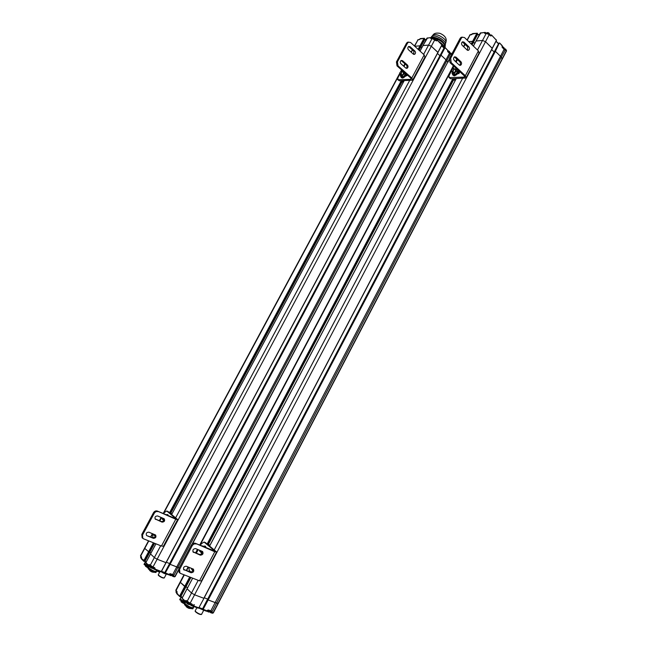 <?xml version="1.0" encoding="UTF-8"?>
<svg xmlns="http://www.w3.org/2000/svg" width="647" height="647" viewBox="0 0 647 647"><rect width="100%" height="100%" fill="white"/><g stroke="black" fill="none" stroke-linecap="round" stroke-linejoin="round"><path stroke-width="0.97" d="M180.61 581.92L180.367 582.373L180.238 581.888M189.7 577.011L184.694 586.497L180.367 582.373L185.689 586.926L184.694 586.497L179.696 595.952L180.076 596.17L190.113 577.164M185.924 586.465L187.484 587.913L185.924 586.465M192.636 578.151L187.112 588.713M189.927 603.416L191.86 603.869L189.87 603.4L187.088 601.435L191.528 593.008L194.577 594.787L191.528 593.008L187.08 588.77L182.074 598.273L185.082 601.815M486.261 33.345L484.959 33.409L486.536 33.312L489.229 34.631L485.509 41.699L482.516 40.446L485.509 41.699L492.238 48.258L203.829 598.297L194.577 594.787L203.951 598.329L198.823 607.84L191.989 605.301L190.428 604.08M204.242 597.763L207.663 599.065L204.242 597.763M494.559 51.331L495.392 51.331L494.567 51.218L207.541 599.405M502.209 45.63L499.686 43.034L499.201 43.195L207.784 599.729L208.164 599.947L207.509 599.462L202.56 608.908M210.526 611.083L208.124 610.194L210.793 610.922L215.144 602.592L216.341 602.988L208.164 599.947L202.851 609.878M506.172 50.183L506.399 50.733L502.258 58.667L501.279 57.219L502.242 59.136L218.282 603.368L216.341 602.988L218.249 603.465L213.364 612.798L210.315 611.787L211.189 611.318M186.894 602.098L185.891 601.726L186.199 601.144L185.438 600.699L185.171 601.953L185.891 601.726L182.106 598.216M179.599 596.421L176.744 593.671L179.761 596.591L176.768 592.887M179.761 596.591L180.076 596.17L180.562 596.348L179.793 596.591M177.06 592.312L176.744 593.671L176.914 591.487L175.887 590.096M185.438 600.699L186.15 600.513L190.137 603.23L485.509 41.699L492.278 48.428L203.894 598.321M176.914 591.487L177.116 591.997M186.635 601.314L186.207 600.885M191.617 604.055L191.269 605.527L191.989 605.301L191.86 603.869M207.234 610.808L208.358 610.008L212.224 611.358L211.626 612.507L210.356 612.458L210.987 612.822M191.561 605.681L198.071 608.107L198.961 607.84L198.225 608.156M498.74 43.357L207.509 599.462L202.697 609.725M207.469 599.421L202.495 608.932L202.568 609.644L202.527 608.973L207.032 610.889L206.49 611.229L202.891 609.878L206.49 611.229M207.331 610.315L208.358 610.008M210.582 611.1L212.224 611.358L501.279 57.219L500.479 56.289L501.279 57.219L505.558 49.471L504.328 48.865L505.558 49.471L506.383 51.202L502.355 58.917M211.1 611.561L211.909 611.536M181.54 597.634L181.071 597.035L181.54 597.634M184.896 603.441L179.817 599.777M184.872 603.158L179.826 599.793L179.939 599.187M181.184 596.825L180.173 598.75C180.893 599.818 182.664 601.023 185.463 602.357L180.634 599.348L180.392 598.329L179.72 599.607M189.822 604.686L190.986 605.26L189.822 604.686M194.375 604.678C194.521 605.293 193.607 605.188 191.641 604.371M192.555 608.778C190.21 608.706 187.581 607.404 184.678 604.88L184.678 603.845C181.581 602.276 180.416 601.492 181.184 601.508L184.743 603.724M193.016 608.487C193.356 609.927 185.624 606.263 184.557 604.476L184.678 604.88M193.138 607.048L193.429 607.468C192.208 608.196 189.522 607.048 185.39 604.039L185.139 602.988L184.452 604.282M201.257 614.521C199.575 614.545 197.594 613.574 195.313 611.601L195.216 611.269M201.686 614.302C200.06 614.504 197.893 613.469 195.192 611.197L195.289 610.719M198.775 608.059L203.748 610.21M198.831 608.01L203.352 610.064M202.454 609.482L199.567 608.002M202.414 609.183L201.177 608.601M193.906 606.562L193.429 607.468C194.44 609.385 185.495 605.139 184.905 603.416L185.576 602.155M208.908 610.485L210.121 610.938M503.746 48.703L503.026 47.999M154.326 543.157L149.425 552.376L144.75 548.43L149.408 552.401L144.192 561.442M149.627 552.004L150.913 553.153L149.627 552.004M152.797 567.16L154.633 567.621L152.749 567.152L150.193 565.349L154.35 557.585L157.148 559.21L154.35 557.585L150.533 553.945L145.834 562.704L146.125 563.529M432.139 38.448L431.007 38.505L432.406 38.424L434.865 39.653L431.339 46.252L428.581 45.08L431.339 46.252L437.97 52.496L166.093 562.688L157.148 559.21L166.077 562.712L161.402 571.487L166.036 562.712M166.328 562.243L169.635 563.553L166.328 562.243M445.087 47.522L447.7 50.288L444.796 47.401L440.324 55.076L441.011 55.197L170.088 564.313L169.498 563.885L164.856 572.603M172.458 574.787L170.112 573.881L172.66 574.609L176.736 566.934L177.893 567.338L170.088 564.313L165.034 573.436L168.568 574.811L165.139 573.501M444.238 47.732L444.238 47.643C444.02 45.646 442.16 43.584 438.674 41.44L441.941 43.834L444.254 47.627L444.982 47.749L441.011 55.197L445.993 59.807L449.455 53.28L450.255 54.154L446.794 60.681L445.993 59.807L447.797 62.023L446.794 60.681L177.893 567.338L179.284 567.751L177.893 567.338L173.477 576.129L172.256 575.466L172.539 574.932L174.035 575.07L170.339 573.711L168.592 574.835M150.047 566.044L148.753 564.758L148.511 565.915L149.166 565.696L145.858 562.655M149.376 552.392L144.75 561.103L143.86 561.313L143.796 560.706L153.404 542.784M141.394 558.879L143.86 561.313L153.776 542.938M141.539 557.552L141.264 558.078M141.604 557.237L141.216 558.175L144.605 561.086L154.237 543.124M148.753 564.758L149.384 564.556L152.991 566.982L431.339 46.252L437.922 52.342L441.901 44.869L437.162 40.106M149.869 565.324L149.384 564.556M154.415 567.799L154.059 568.551L153.347 567.864M154.633 567.621L155.045 568.43L154.762 568.964L154.059 568.551L154.269 569.295L154.762 568.964L161.265 571.479L437.922 52.342M154.358 569.32L160.569 571.73L161.402 571.487L164.742 572.789L161.402 571.503L160.691 571.77M160.925 571.762L161.346 571.503M444.772 47.425L169.498 563.885L165.034 573.436L161.855 571.673M168.778 574.835L169.239 574.56M169.368 573.978L170.339 573.711M172.975 575.248L173.736 575.223M145.664 562.429L145.292 561.96L145.664 562.429M148.478 567.645L144.119 564.516M148.495 567.387L144.103 564.475L144.2 563.99M145.405 561.75L144.451 563.537L149.012 566.643L144.815 564.014L144.629 563.205L144.022 564.33M152.66 568.422L154.035 569.117L152.66 568.422M155.66 572.466C153.501 572.377 151.042 571.188 148.292 568.883L148.195 568.543M156.081 572.231C156.388 573.485 149.093 570.039 148.179 568.503L148.284 568.009M156.194 570.929L156.469 571.317C155.215 571.851 152.692 570.759 148.899 568.042L148.705 567.217L148.098 568.357M159.76 572.045L156.849 570.605M159.866 571.835L156.962 570.395M163.974 578.054C162.437 578.07 160.585 577.173 158.418 575.377L158.345 575.118M164.378 577.876C162.809 577.989 160.788 577.035 158.313 574.997L158.386 574.617M161.16 571.73C163.659 573.379 165.422 574.132 166.457 574.01M161.232 571.689C163.416 573.185 165.066 573.921 166.182 573.897M164.726 572.943L163.279 572.223M156.986 570.347L156.469 571.317C157.35 572.959 149.012 569.02 148.527 567.556L149.231 566.246M170.873 574.172L172.037 574.625M499.322 43.017L495.392 51.331L500.479 56.289L504.134 49.293L504.959 50.134L502.371 47.563L502.307 46.455M502.484 46.309L499.686 43.034L499.007 43.009L494.543 51.275M494.171 51.986L491.68 49.568L494.171 51.986M480.891 32.787L476.046 41.012L482.516 40.446L477.478 50.013M475.124 42.759L472.925 42.896L475.124 42.759M471.218 44.004L476.839 33.361L477.567 33.854L473.369 41.796L472.65 41.295L468.743 41.634L473.014 41.448L473.418 41.966L471.93 44.692M504.167 49.18L504.523 49.601M504.571 49.552L505.032 50.086M485.04 33.401L484.781 32.601L485.946 33.321M472.326 34.024L477.324 33.199L472.908 33.547M472.205 34.251L472.642 33.571L471.477 34.687L470.151 34.809L471.38 34.784M473.014 41.448L477.437 33.409M502.371 47.563L502.064 47.045M492.238 48.258L496.435 40.251L491.534 35.003L490.766 35.092L491.51 35.399L491.251 35.884L490.466 35.852L489.229 34.631L486.237 33.385L482.516 40.446L476.103 40.996L473.41 46.107M489.981 35.164L490.766 35.092L490.466 35.852M485.282 33.377L485.557 32.512L484.975 32.39L480.244 33.151M496.475 40.421L496.12 39.629M439.936 55.739L437.461 53.458L439.936 55.739M427.546 37.89L422.96 45.573L428.581 45.08L423.615 54.364M422.087 47.207L420.299 47.247L422.087 47.207M418.108 49.342L420 45.816L414.743 46.269L420 45.816L423.971 38.399L424.658 38.869L420.687 46.285L420 45.816L420.736 46.438L418.803 49.973L420.736 46.438M449.495 53.151L450.385 54.332L450.862 53.022L449.722 52.868L451.598 54.421M449.908 53.531L450.352 54.008M431.096 38.496L430.886 37.744L431.986 38.416M420.04 38.966L424.392 38.294L420.59 38.553M419.911 39.216L420.332 38.577L419.264 39.613L418.116 39.726L419.175 39.71M418.391 49.601L424.424 38.319M447.675 51.453L447.692 50.628M437.995 52.456L441.901 44.869L437.113 39.977L436.393 40.074L437.081 40.365L436.846 40.818L436.078 40.785L432.107 38.488L428.581 45.08L423.009 45.557L420.032 51.097M435.617 40.146L436.393 40.074L436.078 40.785M431.339 38.472L431.606 37.647L431.072 37.55L426.939 38.222M420.008 51.081L426.947 38.124L431.072 37.55L432.568 38.027C434.436 38.116 435.399 38.763 435.455 39.985L437.113 39.977L441.974 44.983M169.53 574.026L169.085 574.504L164.831 572.652L164.88 573.282L164.799 572.619L444.246 47.643L445.096 47.449L447.837 50.515M431.096 37.364L431.784 36.378C435.269 33.709 448.387 42.144 444.999 44.853C448.274 42.273 436.029 34.081 432.067 36.224L431.096 37.364M444.578 47.401C445.249 43.931 441.893 40.81 434.501 38.044C441.893 40.81 445.249 43.931 444.578 47.401C445.257 43.931 441.893 40.81 434.501 38.044M432.989 37.761L431.67 37.712M431.654 37.283C436.935 36.483 447.522 44.19 444.877 46.867L445.185 45.557C443.332 41.384 439.224 38.618 432.859 37.275L431.654 37.283M432.236 37.154L433.369 37.146C438.949 38.254 442.783 40.712 444.853 44.53C442.233 40.163 438.027 37.704 432.236 37.154L431.444 37.308L432.236 37.154M446.001 41.82C446.923 38.351 444.893 35.512 439.92 33.321C436.474 32.771 434.234 33.256 433.191 34.784L432.236 36.014L433.191 34.784C436.353 34.097 439.96 35.391 444.012 38.666C445.953 40.599 446.47 42.079 445.557 43.098L445.419 43.503M432.067 36.224L433.191 34.784C436.353 34.097 439.96 35.391 444.012 38.666C445.953 40.599 446.47 42.079 445.557 43.098M449.099 52.739L448.371 52.059M457.453 59.653L456.143 62.136M453.943 66.293L452.665 68.703M451.452 71.008L449.107 75.44L448.978 77.559L464.554 77.098L464.19 75.78L450.037 62.67L451.194 62.597L450.644 58.327L449.479 58.408L450.037 62.67M451.194 62.597L465.355 75.723L465.986 78.028L450.773 78.788L449.681 77.786M449.002 77.583L450.773 78.788M459.985 72.068L458.529 72.141M462.411 37.13L461.085 37.316L460.122 38.359L449.479 58.408M467.498 50.288L467.7 46.907L462.346 41.893M459.564 65.25C460.607 64.223 460.68 63.082 459.799 61.845L454.42 56.904M460.122 38.359L461.287 38.254L450.644 58.327M461.287 38.254L462.257 37.211L464.473 37.534L478.416 50.911L465.355 75.723M460.017 71.914L457.097 74.251M452.577 74.454L452.132 73.135M462.16 45.29C461.262 43.988 461.36 42.839 462.443 41.829L463.883 42.047L468.873 46.81C469.762 48.121 469.657 49.269 468.557 50.264L467.166 50.045L462.16 45.29M454.202 60.325C453.288 59.014 453.385 57.858 454.509 56.847L455.925 57.065L460.963 61.772C461.869 63.091 461.764 64.247 460.632 65.242L459.249 65.032L454.202 60.325M466.374 77.3L478.99 53.321L478.416 50.911M453.968 68.493L451.63 69.876L451.549 71.154C453.191 71.065 453.992 70.175 453.968 68.493L455.528 69.933C455.553 71.615 454.752 72.504 453.11 72.585L453.191 71.316M455.221 74.51L453.191 74.599L452.091 73.596L454.129 73.499L455.221 74.51L457.453 72.173L457.639 69.933L456.547 68.922L454.55 69.027M452.253 71.793L452.091 73.596M454.129 73.499L456.361 71.162L456.547 68.922M456.361 71.162L457.453 72.173M458.812 70.798C458.294 73.41 456.782 75.084 454.267 75.828L452.932 75.141M452.56 74.017L452.9 75.117C455.472 75.464 457.292 73.887 458.359 70.377M495.392 51.331L500.479 56.289L215.144 602.592L208.164 599.947L495.392 51.331M190.671 577.383L185.697 586.902L190.711 577.399M198.2 580.327L191.528 593.008L187.08 588.77L192.677 578.167M459.055 73.184L458.343 72.537M453.24 80.171L455.431 80.091M453.612 79.468L455.803 79.387M200.449 545.429L201.314 543.795L204.064 542.04L205.188 542.518M198.2 549.675L196.356 553.161M205.584 542.712L216.648 551.988L214.78 551.754L195.297 543.286C193.696 542.833 192.353 543.464 191.253 545.178L178.766 568.721L179.073 572.263L179.834 572.975M191.002 572.069L189.191 570.419L188.973 567.306M214.78 551.754L199.478 580.828L180.537 573.428L179.89 573.024L179.583 569.481L178.766 568.721M195.297 543.286L214.998 551.179L204.161 542.113M192.887 551.745L199.47 554.439C201.54 554.479 202.438 553.444 202.179 551.309M183.505 569.344L190.194 571.98C192.24 572.029 193.162 570.994 192.952 568.891M191.253 545.178L192.086 545.89L179.583 569.481M192.086 545.89C193.178 544.176 194.529 543.545 196.13 543.998M193.615 552.425L193.283 552.231C192.345 550.023 193.121 548.818 195.629 548.607L202.608 551.535C203.57 553.727 202.802 554.932 200.303 555.166L192.935 551.834M184.266 570.072L183.861 569.829C183.02 567.621 183.829 566.424 186.296 566.238L193.413 569.142C194.278 571.333 193.477 572.53 191.019 572.741L183.53 569.392M199.478 580.828L201.427 580.925L216.502 552.271M190.606 567.953L193.073 569.999M191.997 569.57L192.79 568.826M191.69 569.287L192.798 570.751M205.196 546.141L206.369 547.896M205.77 547.645L204.994 546.06L203.247 546.222M200.691 552.117L201.791 553.622M201.338 550.969L200.691 550.702M199.737 550.419L199.583 551.171L202.204 552.902M203.279 546.61L202.115 546.125M202.39 545.858L204.711 547.208M201.055 552.433L202.196 551.349M198.637 549.853L199.284 550.12M209.895 545.445L208.285 544.119M209.749 545.72L208.14 544.386M405.257 64.061L403.979 66.447M401.941 70.24L401.472 71.121M399.983 73.887L397.937 77.689L397.776 79.702L410.885 79.371L410.796 78.052L397.007 65.881L398.01 65.824L397.436 61.853L396.433 61.918L397.007 65.881M398.01 65.824L411.807 78.012L412.576 80.171L399.409 80.81L398.342 79.888M397.808 79.727L399.409 80.81M406.882 74.599L406.251 74.631M408.637 42.079L407.416 42.273L406.494 43.244L396.433 61.918M413.684 54.356L413.894 51.17L408.621 46.495M406.17 68.299C407.214 67.353 407.295 66.285 406.421 65.096L401.116 60.478M406.494 43.244L407.513 43.147L397.436 61.853M407.513 43.147L408.427 42.176L410.578 42.476L424.181 54.882L411.807 78.012M407.343 75.003L404.925 76.597M400.922 76.767L400.509 76.095M408.419 49.69C407.537 48.485 407.618 47.417 408.661 46.471L410.044 46.665L414.913 51.089C415.786 52.302 415.697 53.377 414.646 54.308L413.296 54.105L408.419 49.69M400.881 63.697C399.992 62.484 400.081 61.408 401.148 60.462L402.523 60.656L407.432 65.032C408.322 66.253 408.225 67.328 407.141 68.258L405.806 68.064L400.881 63.697M412.891 79.589L424.893 57.138L424.181 54.882M401.973 71.21L399.903 72.521L399.806 73.726C401.261 73.58 401.989 72.739 401.973 71.21L403.493 72.545C403.51 74.081 402.79 74.923 401.326 75.068L401.423 73.855M403.218 76.839L401.447 76.92L400.38 75.982L402.151 75.901L403.218 76.839L405.248 74.656L405.418 73.305M400.574 74.405L400.38 75.982M403.566 71.671L402.62 71.777M402.151 75.901L404.181 73.718L404.351 72.359M404.181 73.718L405.248 74.656M406.421 74.187C405.491 76.362 404.149 77.656 402.402 78.061L401.261 77.47M400.922 76.459L401.221 77.438C402.968 77.883 404.553 76.669 405.976 73.798M441.011 55.197L445.993 59.807L176.736 566.934L170.088 564.313L441.011 55.197M449.107 59.556L192.571 543.706M160.691 545.736L154.35 557.585L150.533 553.945L155.959 543.82M401.633 82.072L403.413 82.048M401.957 81.457L403.768 81.385M163.659 513.758L164.249 512.667L166.74 510.993L167.864 511.47M161.394 517.98L159.833 520.884M168.171 511.631L177.658 519.573L175.774 519.242L157.31 511.049C155.79 510.596 154.52 511.162 153.493 512.731L141.806 534.414L142.122 537.714L142.769 538.32M153.428 537.778L152.781 537.188L152.886 533.84M175.774 519.242L161.443 546.036L143.44 538.757L142.817 538.369L142.502 535.061L141.806 534.414M157.31 511.049L176.121 518.821L166.813 511.041M155.021 518.854L161.338 521.514C163.335 521.579 164.176 520.609 163.861 518.611M146.942 535.708L146.562 535.473C145.753 533.403 146.513 532.303 148.842 532.182L155.612 535.029C156.445 537.083 155.692 538.183 153.363 538.328L146.942 535.708L152.66 537.681C154.633 537.738 155.49 536.784 155.231 534.802M153.493 512.731L154.204 513.346L142.502 535.061M154.204 513.346C155.231 511.769 156.501 511.203 158.03 511.656M155.692 519.452L155.377 519.274C154.471 517.196 155.207 516.088 157.577 515.942L164.217 518.805C165.147 520.859 164.427 521.975 162.057 522.137L155.045 518.894M161.443 546.036L163.4 546.254L177.537 519.8M154.026 534.349L153.873 535.029L155.28 536.226M154.965 536.023L155.118 536.581M167.662 514.656L168.568 515.861M167.994 515.619L167.403 514.543L165.891 514.713M163.416 520.18L163.562 520.762M164.006 518.975L163.198 518.328M162.502 518.538L162.34 519.258L163.788 520.423M161.24 517.495L161.54 518.126L162.348 517.972M171.916 513.961L170.598 512.893M171.787 514.211L170.476 513.12M176.89 591.746L176.016 590.606L184.322 574.9M187.064 601.702L186.15 600.513M182.252 597.836L180.804 596.17M180.95 596.574L182.244 597.852M502.258 58.667L213.065 612.879L211.205 612.855M210.267 612.329L209.863 611.949M202.438 609.062L198.993 607.784L202.438 609.07M191.172 605.39L190.218 604.444M190.234 604.492L191.447 605.649M185.422 602.098L186.668 602.559L185.471 602.098M182.349 597.65L180.958 596.283L190.889 577.472M185.632 586.926L190.59 577.359M183.999 574.779L175.782 590.307L177.003 592.434M191.1 603.861L192.288 604.727M202.543 608.835L199.106 607.557M210.065 611.552L210.356 612.458L209.822 611.949M181.249 601.621C181.581 602.341 182.729 603.077 184.678 603.853M185.932 606.037L185.932 606.207C187.541 607.703 189.053 608.463 190.485 608.495M185.996 606.32C187.614 607.945 189.005 608.633 190.169 608.382M176.785 592.668L175.903 591.892L176.574 593.153L176.696 592.692M176.283 591.172L175.992 591.722M188.843 604.541C187.032 603.635 186.587 603.214 187.509 603.287M190.639 603.683L189.417 604.225L186.789 602.292M208.528 612.005L207.032 611.189M210.348 611.019L209.992 611.69L209.102 611.698L207.355 610.8M487.28 32.803L489.633 34.008M489.916 34.639C489.043 32.714 487.943 32.14 486.625 32.916L486.625 32.916C488.622 32.916 489.666 33.587 489.771 34.946M502.412 46.438L503.997 47.724M502.29 46.673C503.892 47.352 504.49 48.015 504.086 48.679L503.964 48.921M471.485 34.299L472.148 34.186M472.181 34.121L470.846 34.404L472.019 34.404M141.426 557.035L140.569 555.636M150.169 565.599L149.473 564.92M146.004 562.308L144.815 560.965M145.057 561.394L145.996 562.324M178.354 569.983L174.876 576.534L173.056 576.453M172.886 576.42L175.183 576.485L178.321 570.565M172.223 575.967L171.835 575.555M171.876 575.652L172.312 576.089L172.021 575.24M148.729 566.052L149.837 566.481L148.761 566.052M146.101 562.138L145.065 561.119L154.625 543.286M141.442 556.792L140.666 556.032L148.786 540.916M148.535 540.819L140.48 555.797L141.499 557.649M153.921 567.605L155.045 568.43M164.831 572.571L161.515 571.285M156.679 570.921L159.615 572.304M145.438 565.923L148.309 567.961M145.454 566.206L148.163 568.05L145.47 565.947M149.514 569.967L149.473 570.136C151.115 571.56 152.53 572.239 153.727 572.191M149.546 570.242C151.212 571.794 152.482 572.393 153.339 572.037M141.289 557.884L140.658 557.124M153.565 567.468L152.344 567.929L149.95 566.23M172.296 574.73L171.956 575.361L171.067 575.312L169.393 574.447M502.404 47.441L504.142 49.091L502.104 46.568M469.536 35.892L469.633 35.035L471.404 34.744M489.269 34.509L490.483 35.65L489.245 34.428L486.334 33.28L484.862 33.515M467.021 39.977L470.054 34.914L467.255 40.203M477.227 34.736L479.459 34.542M496.039 41.246L498.522 43.681M490.41 35.585L491.251 35.884M485.258 33.385L484.53 33.086M472.092 44.845L477.405 34.776L479.443 34.582M473.426 41.853L477.567 33.854M492.302 48.371L496.467 40.421L492.286 48.315M495.99 41.343L498.465 43.786M447.764 51.534L449.455 53.28L447.732 51.663M417.598 40.607L417.679 39.92L419.199 39.669M434.905 39.524L436.094 40.599L432.204 38.391L430.918 38.602M414.428 45.986L418.019 39.815L414.614 46.155M424.392 39.629L426.203 39.532M431.654 37.777L432.293 38.375M441.61 45.67L444.068 47.967L441.626 45.638M451.541 54.097L450.878 53.046M436.038 40.535L436.846 40.818M431.323 38.472L430.643 38.197M419.03 50.183L424.65 39.71L426.179 39.572M420.744 46.358L424.658 38.869M441.95 45.031L437.979 52.407M441.553 45.775L444.012 48.072M433.166 37.947L435.35 39.127M447.603 50.967L447.789 50.603L449.374 51.873M447.675 50.822C449.196 51.469 449.802 52.092 449.479 52.706L449.341 52.965M419.41 39.257L419.887 39.119M418.674 39.669L419.774 39.33M462.71 42.144L463.883 42.047M467.7 46.907L468.873 46.81M454.76 57.138L455.925 57.065M459.799 61.845L460.963 61.772M464.603 76.257L464.109 77.203M465.047 44.376L463.762 46.81M457.13 59.346L455.812 61.829M453.612 65.986L200.012 545.251M197.764 549.489L195.92 552.983M188.447 567.096L186.611 570.573M452.892 78.699L207.137 543.998M473.022 41.448L471.517 44.295M453.353 78.683L207.477 544.281M473.369 41.796L471.873 44.635M453.903 78.659L207.881 544.62M453.992 78.659L207.946 544.669M453.442 80.163L208.431 544.24M459.702 72.084L458.852 73.685M456.281 78.57L209.62 546.06M462.573 78.319L214.23 549.893M199.47 554.439L200.303 555.166M190.194 571.98L191.019 572.741M409.033 46.754L410.044 46.665M413.894 51.17L414.913 51.089M401.512 60.729L402.523 60.656M406.421 65.096L407.432 65.032M411.29 78.619L410.885 79.371M412.568 49.965L411.314 52.31M405.079 63.907L403.801 66.285M401.763 70.078L401.132 71.251M399.806 73.726L163.432 513.661M161.273 517.681L159.607 520.786M152.643 533.743L150.913 536.961M401.261 80.738L169.522 512.747M401.69 80.721L169.829 513.006M420.687 46.285L418.738 49.916M402.224 80.705L170.218 513.322M402.329 80.697L170.29 513.386M401.916 82.104L170.832 513.063M407.262 74.931L406.826 75.739M404.213 80.624L171.657 514.519M409.68 80.406L175.628 517.818M447.797 62.023L192.078 544.095M161.338 521.514L162.057 522.137M152.66 537.681L153.363 538.328M185.357 602.074L182.042 598.232L187.056 588.738M180.125 596.72L180.691 596.38M185.681 586.934L180.707 596.356M189.87 603.4L186.166 600.853M191.593 604.039L189.903 603.416M198.071 608.107L191.512 605.673M206.579 611.261L207.275 610.946M207.606 610.315L208.083 610.178M207.307 610.889L207.574 610.372M211.181 611.302L210.558 611.1M212.628 613.219L213.3 612.903M212.434 613.186L211.132 612.855M193.202 607.897L192.976 608.334M195.313 611.601L195.192 611.197M201.654 614.181L203.732 610.218M195.111 611.051L196.882 607.67M185.996 606.085L186.498 607.007L190.331 608.592M190.242 604.403L188.875 604.565C187.056 603.813 186.328 603.117 186.692 602.478L187.08 601.742M209.887 611.876L208.569 612.038L207.016 611.197M502.46 46.39L504.28 48.347M148.673 566.028L145.81 562.68L155.919 543.803M152.749 567.152L149.408 564.871M152.773 567.16L154.431 567.807M153.113 568.228L154.269 569.295M160.569 571.73L154.326 569.311M168.657 574.851L169.336 574.568M169.643 573.994L170.088 573.873M169.36 574.52L169.619 574.035M174.431 576.857L175.135 576.574M174.294 576.825L173 576.453M156.291 571.657L156.048 572.11M164.346 577.779L166.319 574.083M158.24 574.884L160.035 571.527M149.554 569.991L150.282 571.058L153.59 572.32M141.103 558.337L140.585 557.269L140.949 556.598M153.202 568.131L151.859 568.26C150.031 567.435 149.376 566.804 149.878 566.376L150.241 565.688M171.876 575.506L170.573 575.636L169.069 574.811M506.423 50.345L506.496 51M505.582 49.083L506.399 50.304M486.342 33.28L484.975 32.39L480.252 33.046L473.378 46.074M473.442 41.909L477.607 34.032M477.308 34.59L479.492 34.485M489.803 34.987L491.534 35.003L496.5 40.365M496.063 41.206L498.538 43.64M504.086 48.687L505.558 49.043M449.875 53.555L447.554 51.056M449.058 60.131L447.918 62.282M420.76 46.398L424.707 39.03M424.464 39.483L426.227 39.475M449.487 52.706L450.862 53.022M431.274 37.332L431.784 36.378M433.369 37.146L432.859 37.275M432.382 38.375L432.568 38.027C433.539 36.742 436.49 39.435 435.617 39.702M447.837 50.547C449.366 51.339 449.964 51.97 449.633 52.439M418.641 39.669L419.919 39.063M462.257 37.211L461.085 37.316M467.611 50.337L468.557 50.264M459.669 65.298L460.632 65.242M464.772 76.678L464.554 77.098M464.813 44.15L463.519 46.584M456.887 59.12L455.569 61.602M453.377 65.759L199.697 545.114M197.448 549.36L195.596 552.853M188.131 566.966L186.287 570.444M473.418 41.966L471.962 44.716M454.04 78.659L207.978 544.701M459.653 72.084L458.772 73.75M456.232 78.57L209.588 546.036M492.278 48.428L203.959 598.305M453.126 72.601L451.566 71.162M204.064 542.04L205.495 542.639M205.584 546.303L204.994 546.06M201.071 550.969L199.017 550.12M408.427 42.176L407.416 42.273M413.732 54.372L414.646 54.308M406.211 68.315L407.141 68.258M412.374 49.795L411.12 52.132M404.885 63.729L403.607 66.115M401.569 69.908L400.679 71.566M399.668 73.443L163.181 513.556M161.095 517.438L159.348 520.681M152.393 533.638L150.654 536.864M402.369 80.697L170.323 513.411M154.358 543.173L149.425 552.376M407.238 74.906L406.745 75.836M404.173 80.624L171.633 514.502M437.97 52.496L166.093 562.688M406.898 75.545L406.138 74.882M401.342 75.076L399.822 73.742M166.74 510.993L168.099 511.575M167.969 514.786L167.403 514.543M155.175 534.818L153.202 534.01M163.642 519.015L161.685 518.19"/></g></svg>
